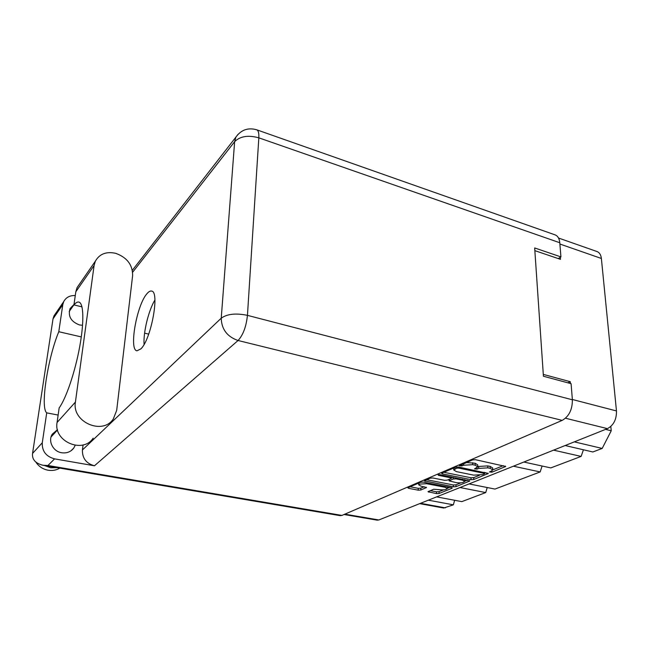 <?xml version="1.0" encoding="UTF-8"?>
<svg xmlns="http://www.w3.org/2000/svg" width="649" height="649" viewBox="0 0 649 649"><rect width="100%" height="100%" fill="white"/><g stroke="black" fill="none" stroke-linecap="round" stroke-linejoin="round"><path stroke-width="0.97" d="M426.653 483.708L419.57 484.105L418.71 484.835L420.941 486.133L426.49 487.513L420.844 490.019L418.248 490.157L408.756 488.356L407.913 487.878L408.221 487.61L420.641 482.264L423.302 482.118L451.428 487.602L452.215 488.056L451.858 488.348L439.081 493.491L436.501 493.629L427.999 491.707L433.678 489.232L439.332 489.679C443.454 490.149 446.098 489.776 447.266 488.535L445.149 487.302L426.653 483.708L426.636 482.767M438.067 474.768L438.408 475.336L450.56 477.769L451.371 478.256L451.014 478.556L447.226 480.138L444.524 480.292L432.915 477.997L430.206 478.151L424.349 480.812L453.367 486.815L456.02 486.669L469.811 480.958L439.99 474.654L438.067 474.768M442.456 473.9L471.06 479.66L473.794 479.506L488.299 473.494L458.527 467.012L455.695 467.183L441.977 473.08L441.62 473.389L442.456 473.9L442.431 472.886M558.538 238.037L596.934 251.512C599.457 252.477 600.933 254.797 601.38 258.464L616.469 410.947C616.623 419.416 613.613 425.314 607.423 428.64L378.829 519.963L377.207 520.165L344.043 514.511M491.423 471.044L489.443 471.969L491.958 472.188L505.701 466.469L475.53 459.711L472.626 459.898L459.395 465.706L461.958 465.95L463.613 465.244L472.756 464.684L475.206 465.203L477.794 466.834L478.686 466.453L478.759 468.4L487.853 467.856L490.271 468.359L492.769 469.933L491.423 471.044M477.794 466.834L474.541 468.862L477.08 469.097L478.759 468.4M534.849 250.644L560.485 259.34L560.322 257.288M570.398 383.494L570.252 381.693L543.294 374.408M570.252 381.693L567.875 382.813M574.316 441.864L602.183 448.435L592.853 451.972L565.141 445.53M605.59 429.37L611.236 430.774L602.183 448.435M610.823 426.458L611.236 430.774M428.364 500.176L453.375 504.825L443.689 508.045L419.676 503.648M436.615 496.883L461.812 501.628L485.736 492.567L460.027 487.529M454.633 500.274L453.375 504.825M469.065 483.919L494.96 489.07L540.171 471.937L513.391 466.209M487.204 487.529L485.736 492.567M523.824 462.039L550.798 467.905L581.106 456.417L553.589 450.146M542.093 466.014L540.171 471.937M583.451 449.781L581.106 456.417M492.761 469.689L492.688 467.986L490.182 466.404L490.271 468.359M478.686 466.453L487.772 465.901L490.182 466.404M477.786 466.574L477.721 464.871L475.133 463.232L475.206 465.203M466.444 462.559L475.133 463.232M492.778 469.884L503.291 465.625M443.859 472.277L470.996 477.769L473.729 477.615L479.335 475.344M484.6 473.202L485.906 472.675M484.332 473.916L484.073 473.34L458.656 468.091L456.685 468.213L453.773 469.981L456.409 471.612L473.689 475.141L482.588 474.622L484.332 473.916M453.773 469.981L453.724 468.286M467.434 480.163L464.635 481.298M460.863 482.832L455.971 484.819L456.02 486.669M426.588 479.708L453.318 484.965L455.971 484.819M456.417 482.653C460.676 483.148 463.41 482.742 464.627 481.428L462.518 480.163L455.947 478.848L453.229 479.003L449.076 480.877L456.417 482.653M451.363 477.867L452.864 477.242M418.71 484.835L418.694 483.164M410.144 486.782L418.224 488.332L420.82 488.186L424.203 486.758M430.279 490.636L436.469 491.82L439.049 491.682L443.527 489.857M447.266 488.348L449.854 487.294M132.615 275.687C132.737 264.938 127.107 257.483 115.733 253.337C106.331 251.285 99.548 253.889 95.379 261.141L94.097 265.498L75.414 402.08C71.658 422.053 102.712 435.511 113.324 418.946L116.682 410.355L132.615 275.687M59.838 468.132C56.293 470.184 52.407 470.89 48.18 470.241C42.972 469.259 38.908 466.599 35.971 462.25M57.144 467.669L50.687 467.759L44.521 465.528M75.195 445.328L73.767 448.07C70.79 451.882 66.75 453.44 61.647 452.751C52.991 451.526 47.71 440.906 52.334 434.108L57.469 429.687M82.569 325.295L79.494 324.946C70.944 321.685 67.804 316.225 70.068 308.559L73.994 304.511M140.922 348.838C151.266 339.184 159.97 291.19 151.542 291.077C150.235 290.776 148.735 291.628 147.039 293.624C136.801 304.657 128.68 350.136 136.996 350.809L140.922 348.838M81.977 306.863L73.937 304.9L75.819 291.79L94.097 265.498M79.624 283.921L77.085 287.596L75.819 291.79M75.284 295.538C69.873 295.327 66.011 297.364 63.699 301.647L62.807 304.584L53.023 318.846L32.555 453.448C31.931 459.443 35.411 463.386 42.988 465.268L47.969 465.495L341.942 515.42L340.214 515.663L42.988 465.268M32.555 453.448L42.282 442.764L46.72 412.861L58.134 415.068M42.282 442.764C41.942 451.16 46.03 456.531 54.565 458.867L94.47 465.779C86.228 463.508 82.212 458.235 82.423 449.968L83.088 444.906M82.423 449.968L221.236 318.188L234.638 141.66C240.195 136.201 248.259 134.927 258.829 137.831C259.073 133.159 258.359 130.473 256.688 129.784L555.073 234.865C557.791 235.912 559.365 238.54 559.787 242.742L258.829 137.831L247.447 315.357L572.377 399.784L571.088 383.681L543.424 376.242L534.671 247.959L560.923 256.899L559.787 242.742M558.262 258.586L560.923 256.899M572.377 399.784C572.41 409.576 569.019 416.439 562.204 420.374L341.942 515.42M144.062 344.424C143.218 332.361 148.597 310.336 154.908 300.016M148.702 334.121L144.597 333.14M81.295 336.912L58.783 331.72L62.807 304.584M58.783 331.72C47.693 358.329 40.084 407.645 46.72 412.861M53.023 318.846L54.005 315.82L56.114 312.745M73.937 304.9C75.795 302.71 77.426 301.761 78.829 302.061C83.68 302.994 84.289 321.766 79.673 346.858C75.106 371.918 66.101 398.437 59.156 407.929L57.071 422.483C53.356 441.523 82.902 454.04 93.172 438.164M438.391 474.67L438.408 475.336M378.829 519.963L344.846 514.162M607.423 428.64L565.49 418.232M616.469 410.947L572.353 399.484M601.38 258.464L559.892 244.032M420.52 503.308L445.36 507.867M487.772 465.901L487.853 467.856M477.031 467.669L477.08 469.097M472.683 462.713L472.756 464.684M463.573 463.792L463.613 465.244M461.918 464.506L461.958 465.95M505.222 466.055L505.255 466.834M491.893 470.825L491.958 472.188M470.996 477.769L471.06 479.66M487.853 473.097L487.886 473.827M473.729 477.615L473.794 479.506M484.032 472.285L484.073 473.34M458.624 467.029L458.656 468.091M456.653 466.956L456.685 468.213M454.933 467.507L454.973 468.943M469.405 480.584L469.43 481.266M453.318 484.965L453.367 486.815M425.176 480.317L425.192 481.307M450.536 476.772L450.56 477.769M462.486 479.173L462.518 480.163M455.923 477.851L455.947 478.848M453.18 477.307L453.229 479.003M449.4 479.23L449.433 480.576M445.125 486.369L445.149 487.302M426.158 487.18L426.166 487.788M420.82 488.186L420.844 490.019M418.224 488.332L418.248 490.157M408.748 487.383L408.756 488.356M451.842 487.715L451.858 488.348M439.049 491.682L439.081 493.491M436.469 491.82L436.501 493.629M428.786 491.252L428.802 492.169M237.948 134.432L235.936 137.053L234.638 141.66L132.656 272.231M562.204 420.374L238.053 340.506L94.47 465.779M54.565 458.867L47.969 465.495M221.236 318.188C221.544 329.254 227.15 336.693 238.053 340.506C243.091 335.071 246.222 326.69 247.447 315.357C235.895 312.972 227.158 313.921 221.236 318.188M57.071 422.483L75.414 402.08M484.568 472.399L484.616 473.624M451.339 476.934L451.371 478.183M464.57 479.595L464.627 481.242M449.035 479.384L449.076 480.877M447.226 486.782L447.266 488.356M73.767 448.07L70.952 450.82M73.962 304.762L69.183 311.496M57.534 429.938L51.06 436.972M256.688 129.784C248.105 127.374 241.185 129.8 235.936 137.053L132.364 270.276M63.699 301.647L54.005 315.82M77.085 287.596L95.379 261.141"/></g></svg>
